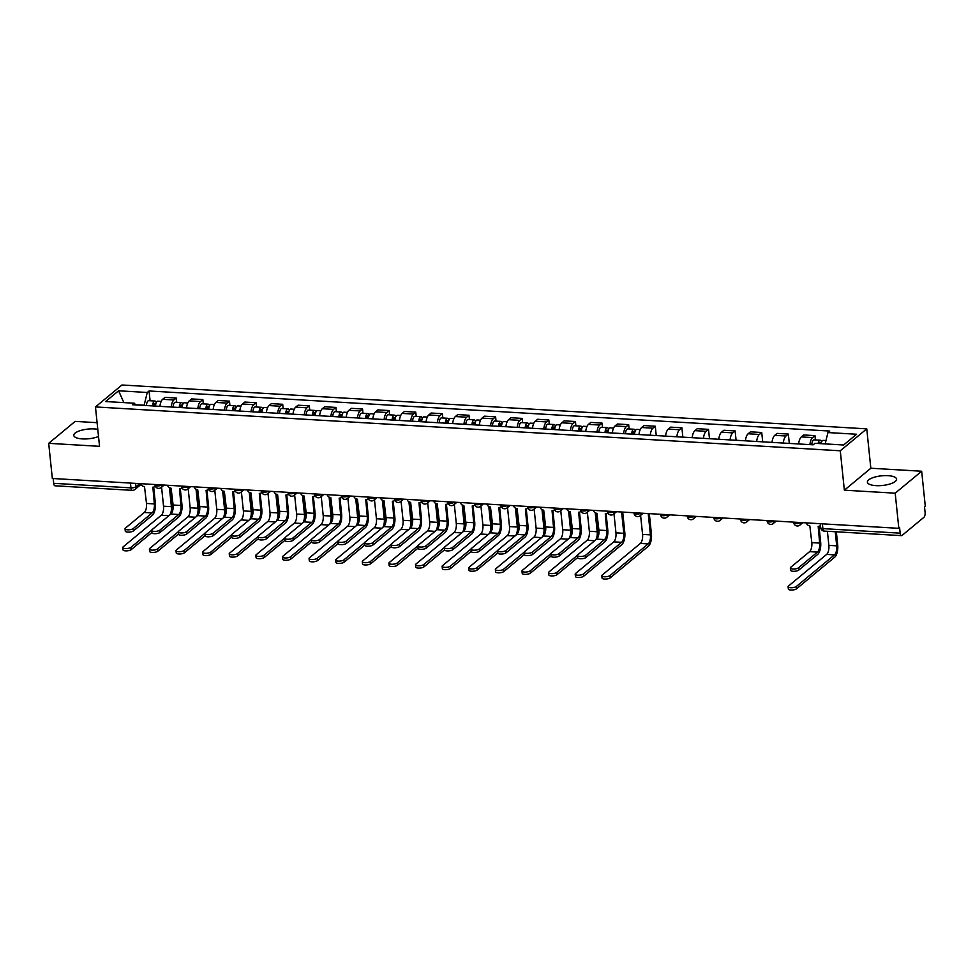 <?xml version="1.0" encoding="UTF-8"?>
<svg xmlns="http://www.w3.org/2000/svg" width="974" height="974" viewBox="0 0 974 974"><rect width="100%" height="100%" fill="white"/><g stroke="black" fill="none" stroke-linecap="round" stroke-linejoin="round"><path stroke-width="1.46" d="M97.777 429.327A14.671 4.846 -5.9 0 0 94.405 428.925A14.671 4.846 -5.9 0 0 73.781 435.427A14.671 4.846 -5.9 0 0 82.364 438.909A14.671 4.846 -5.9 0 0 98.52 436.486M875.967 485.636A14.671 4.846 -5.9 0 0 896.579 479.135A14.671 4.846 -5.9 0 0 888.008 475.665A14.671 4.846 -5.9 0 0 867.396 482.154A14.671 4.846 -5.9 0 0 875.967 485.636M97.096 422.679L75.168 421.389L48.7 443.328L52.328 478.478L898.832 528.334L895.191 493.173L921.672 471.233L870.829 468.238L866.763 428.852L121.945 384.998L95.464 406.937L840.282 450.792L844.361 490.19L895.191 493.173M921.672 471.233L925.3 506.383L924.533 507.028L925.093 512.494A3.762 1.571 93.4 0 1 923.912 517.316L902.07 535.42A3.762 1.571 93.4 0 1 901.486 535.639L824.211 531.086A3.762 1.571 -86.6 0 1 822.884 528.614L900.159 533.168A3.762 1.571 93.4 0 0 901.486 535.639M48.7 443.328L99.543 446.323L95.464 406.937M130.455 483.08L130.954 487.864A3.762 1.571 -86.6 0 0 132.269 490.348L54.994 485.795A3.762 1.571 -86.6 0 1 53.667 483.323L130.954 487.864A3.762 1.242 -5.9 0 0 135.91 486.793L139.72 483.628M53.18 478.538L53.667 483.323M900.159 533.168L899.599 527.689L898.832 528.334M809.905 444.619A8.656 3.616 -86.6 0 1 812.608 437.582L814.958 435.634L803.696 434.964L801.346 436.912A8.656 3.616 93.4 0 0 798.643 443.961M815.408 439.919L814.958 435.634M783.291 443.048A8.656 3.616 -86.6 0 1 785.994 436.011L788.343 434.063L777.094 433.393L774.732 435.354A8.656 3.616 93.4 0 0 772.029 442.391M789.317 443.413L788.343 434.063M756.676 441.49A8.656 3.616 -86.6 0 1 759.379 434.441L761.729 432.493L750.479 431.835L748.117 433.783A8.656 3.616 93.4 0 0 745.414 440.82M762.703 441.843L761.729 432.493M730.062 439.919A8.656 3.616 -86.6 0 1 732.765 432.882L735.126 430.922L723.865 430.264L721.503 432.213A8.656 3.616 93.4 0 0 718.8 439.262M736.088 440.272L735.126 430.922M703.447 438.349A8.656 3.616 -86.6 0 1 706.15 431.312L708.512 429.364L697.25 428.694L694.9 430.654A8.656 3.616 93.4 0 0 692.197 437.691M709.474 438.702L708.512 429.364M676.845 436.79A8.656 3.616 -86.6 0 1 679.548 429.741L681.897 427.793L670.636 427.136L668.286 429.084A8.656 3.616 93.4 0 0 665.583 436.121M682.859 437.143L681.897 427.793M650.23 435.22A8.656 3.616 -86.6 0 1 652.933 428.183L655.283 426.222L644.021 425.565L641.671 427.513A8.656 3.616 93.4 0 0 638.968 434.55M656.245 435.573L655.283 426.222M623.616 433.649A8.656 3.616 -86.6 0 1 626.319 426.612L628.668 424.664L617.406 423.994L615.057 425.942A8.656 3.616 93.4 0 0 612.354 432.992M629.119 428.95L628.668 424.664M597.001 432.079A8.656 3.616 -86.6 0 1 599.704 425.041L602.054 423.093L590.804 422.424L588.442 424.384A8.656 3.616 93.4 0 0 585.739 431.421M602.504 427.391L602.054 423.093M570.387 430.52A8.656 3.616 -86.6 0 1 573.089 423.471L575.439 421.523L564.189 420.865L561.828 422.813A8.656 3.616 93.4 0 0 559.125 429.851M575.89 425.821L575.439 421.523M543.772 428.95A8.656 3.616 -86.6 0 1 546.475 421.912L548.837 419.964L537.575 419.295L535.213 421.243A8.656 3.616 93.4 0 0 532.51 428.292M549.275 424.25L548.837 419.964M517.157 427.379A8.656 3.616 -86.6 0 1 519.86 420.342L522.222 418.394L510.96 417.724L508.611 419.684A8.656 3.616 93.4 0 0 505.908 426.722M522.661 422.679L522.222 418.394M490.543 425.821A8.656 3.616 -86.6 0 1 493.258 418.771L495.608 416.823L484.346 416.166L481.996 418.114A8.656 3.616 93.4 0 0 479.293 425.151M496.046 421.121L495.608 416.823M463.941 424.25A8.656 3.616 -86.6 0 1 466.643 417.213L468.993 415.253L457.731 414.595L455.382 416.543A8.656 3.616 93.4 0 0 452.679 423.58M469.431 419.551L468.993 415.253M437.326 422.679A8.656 3.616 -86.6 0 1 440.029 415.642L442.379 413.694L431.117 413.025L428.767 414.973A8.656 3.616 93.4 0 0 426.064 422.022M442.829 417.98L442.379 413.694M410.711 421.109A8.656 3.616 -86.6 0 1 413.414 414.072L415.764 412.124L404.502 411.454L402.152 413.414A8.656 3.616 93.4 0 0 399.45 420.451M416.215 416.422L415.764 412.124M384.097 419.551A8.656 3.616 -86.6 0 1 386.8 412.501L389.15 410.553L377.9 409.896L375.538 411.844A8.656 3.616 93.4 0 0 372.835 418.881M389.6 414.851L389.15 410.553M357.482 417.98A8.656 3.616 -86.6 0 1 360.185 410.943L362.547 408.995L351.285 408.325L348.923 410.273A8.656 3.616 93.4 0 0 346.22 417.322M362.985 413.28L362.547 408.995M330.868 416.409A8.656 3.616 -86.6 0 1 333.571 409.372L335.933 407.424L324.671 406.755L322.321 408.715A8.656 3.616 93.4 0 0 319.618 415.752M336.371 411.722L335.933 407.424M304.253 414.851A8.656 3.616 -86.6 0 1 306.956 407.802L309.318 405.854L298.056 405.196L295.706 407.144A8.656 3.616 93.4 0 0 293.004 414.181M309.756 410.151L309.318 405.854M277.651 413.28A8.656 3.616 -86.6 0 1 280.354 406.243L282.704 404.283L271.442 403.626L269.092 405.574A8.656 3.616 93.4 0 0 266.389 412.611M283.142 408.581L282.704 404.283M251.036 411.71A8.656 3.616 -86.6 0 1 253.739 404.673L256.089 402.725L244.827 402.055L242.477 404.003A8.656 3.616 93.4 0 0 239.774 411.052M256.539 407.01L256.089 402.725M224.422 410.139A8.656 3.616 -86.6 0 1 227.125 403.102L229.474 401.154L218.213 400.484L215.863 402.445A8.656 3.616 93.4 0 0 213.16 409.482M229.925 405.452L229.474 401.154M197.807 408.581A8.656 3.616 -86.6 0 1 200.51 401.544L202.86 399.584L191.61 398.926L189.248 400.874A8.656 3.616 93.4 0 0 186.545 407.911M203.31 403.881L202.86 399.584M171.193 407.01A8.656 3.616 -86.6 0 1 173.896 399.973L176.257 398.025L164.996 397.355L162.634 399.303A8.656 3.616 93.4 0 0 159.931 406.353M176.696 402.311L176.257 398.025M825.161 443.913L827.937 432.566L856.596 434.246L843.63 444.996L814.97 443.304L813.156 444.814L132.476 404.734L134.29 403.224L105.63 401.544L118.597 390.793L147.257 392.485L144.14 405.233L135.569 404.734M827.937 432.566L829.751 431.056L149.071 390.976L147.257 392.485M866.763 428.852L840.282 450.792M870.829 468.238L844.361 490.19M150.081 400.752L149.071 390.976M135.727 404.928L134.29 403.224M123.868 402.615L118.597 390.793M819.012 526.264L820.668 542.262A9.496 3.969 -86.6 0 1 817.685 554.413L798.814 570.046A4.322 1.424 174.1 0 1 794.054 571.3A4.322 1.424 174.1 0 1 790.596 570.265L790.352 567.964A4.322 1.424 -5.9 0 0 793.822 569.011A4.322 1.424 -5.9 0 0 798.583 567.757L817.454 552.112A7.049 2.946 93.4 0 0 819.658 543.09L818.184 526.325A3.762 3.19 -129.7 0 0 820.449 525.473L820.218 525.692M817.454 552.112L809.601 551.649L790.73 567.294A4.322 1.424 -5.9 0 0 790.352 567.964M806.216 522.88A3.762 3.19 -129.7 0 0 809.82 525.826L811.817 542.628A7.049 2.946 93.4 0 1 809.601 551.649M836.349 531.804L837.713 545.002A9.496 3.969 -86.6 0 1 834.73 557.152L796.562 588.795A4.322 1.424 174.1 0 1 791.801 590.049A4.322 1.424 174.1 0 1 788.343 589.002L788.1 586.713A4.322 1.424 -5.9 0 0 791.57 587.748A4.322 1.424 -5.9 0 0 796.33 586.494L834.499 554.863A7.049 2.946 93.4 0 0 836.703 545.842L835.254 531.743M827.401 531.28L828.862 545.379A7.049 2.946 93.4 0 1 826.646 554.401L788.477 586.031A4.322 1.424 -5.9 0 0 788.1 586.713M821.021 443.669A4.7 1.972 -86.6 0 1 823.103 440.382L825.976 440.54M819.231 443.56A2.252 0.95 -86.6 0 1 820.059 442.646A2.252 0.95 -86.6 0 1 820.778 443.645M818.123 443.499A4.7 1.972 -86.6 0 1 820.205 440.211A4.7 1.972 -86.6 0 1 821.569 441.819M811.805 444.728A4.7 1.972 -86.6 0 1 814.069 439.846L820.205 440.211M606.108 513.724L607.764 529.722A9.496 3.969 -86.6 0 1 604.793 541.873L585.922 557.518A4.322 1.424 174.1 0 1 581.161 558.772A4.322 1.424 174.1 0 1 577.692 557.725L577.448 555.436A4.322 1.424 -5.9 0 0 580.918 556.471A4.322 1.424 -5.9 0 0 585.678 555.217L604.55 539.572A7.049 2.946 93.4 0 0 606.765 530.55L605.28 513.785A3.762 3.19 -129.7 0 0 607.703 512.762M604.55 539.572L596.697 539.109L577.826 554.754A4.322 1.424 -5.9 0 0 577.448 555.436M593.312 510.339A3.762 3.19 -129.7 0 0 596.928 513.298L598.913 530.087A7.049 2.946 93.4 0 1 596.697 539.109M579.493 512.166L581.149 528.152A9.496 3.969 -86.6 0 1 578.179 540.302L559.307 555.947A4.322 1.424 174.1 0 1 554.547 557.201A4.322 1.424 174.1 0 1 551.077 556.154L550.834 553.865A4.322 1.424 -5.9 0 0 554.303 554.9A4.322 1.424 -5.9 0 0 559.064 553.646L577.935 538.013A7.049 2.946 93.4 0 0 580.151 528.979L578.666 512.214A3.762 3.19 -129.7 0 0 581.088 511.192M577.935 538.013L570.094 537.551L551.223 553.183A4.322 1.424 -5.9 0 0 550.834 553.865M566.698 508.769A3.762 3.19 -129.7 0 0 570.314 511.727L572.298 528.529A7.049 2.946 93.4 0 1 570.094 537.551M552.891 510.595L554.535 526.581A9.496 3.969 -86.6 0 1 551.564 538.732L532.693 554.376A4.322 1.424 174.1 0 1 527.932 555.63A4.322 1.424 174.1 0 1 524.462 554.596L524.231 552.295A4.322 1.424 -5.9 0 0 527.689 553.342A4.322 1.424 -5.9 0 0 532.449 552.088L551.321 536.443A7.049 2.946 93.4 0 0 553.536 527.421L552.051 510.656A3.762 3.19 -129.7 0 0 554.474 509.621M551.321 536.443L543.48 535.98L524.609 551.625A4.322 1.424 -5.9 0 0 524.231 552.295M540.083 507.198A3.762 3.19 -129.7 0 0 543.699 510.157L545.683 526.958A7.049 2.946 93.4 0 1 543.48 535.98M649.317 513.639L651.423 534.032A9.496 3.969 -86.6 0 1 648.441 546.183L610.272 577.826A4.322 1.424 174.1 0 1 605.511 579.08A4.322 1.424 174.1 0 1 602.054 578.032L601.81 575.744A4.322 1.424 -5.9 0 0 605.28 576.778A4.322 1.424 -5.9 0 0 610.041 575.524L648.209 543.894A7.049 2.946 93.4 0 0 650.413 534.872L648.209 513.566M640.6 515.38L642.572 534.409A7.049 2.946 93.4 0 1 640.356 543.431L602.188 575.062A4.322 1.424 -5.9 0 0 601.81 575.744M634.561 434.294A4.7 1.972 -86.6 0 1 636.813 429.412L640.21 429.607M632.686 434.185L632.686 434.112A2.252 0.95 -86.6 0 1 633.77 431.677A2.252 0.95 -86.6 0 1 634.561 433.162L634.658 433.174M631.663 434.124A4.7 1.972 -86.6 0 1 633.916 429.242A4.7 1.972 -86.6 0 1 635.279 430.849M625.515 433.759A4.7 1.972 -86.6 0 1 627.78 428.877L633.916 429.242M632.808 433.065L634.671 433.077M622.703 512.068L624.809 532.474A9.496 3.969 -86.6 0 1 621.826 544.624L583.657 576.255A4.322 1.424 174.1 0 1 578.909 577.509A4.322 1.424 174.1 0 1 575.439 576.474L575.196 574.173A4.322 1.424 -5.9 0 0 578.666 575.22A4.322 1.424 -5.9 0 0 583.426 573.954L621.595 542.323A7.049 2.946 93.4 0 0 623.798 533.302L621.607 512.007M613.985 513.809L615.958 532.839A7.049 2.946 93.4 0 1 613.742 541.861L575.573 573.503A4.322 1.424 -5.9 0 0 575.196 574.173M607.946 432.724A4.7 1.972 -86.6 0 1 610.199 427.842L613.596 428.036M606.072 432.614L606.072 432.553A2.252 0.95 -86.6 0 1 607.155 430.106A2.252 0.95 -86.6 0 1 607.946 431.592L608.044 431.604M605.049 432.553A4.7 1.972 -86.6 0 1 607.301 427.671A4.7 1.972 -86.6 0 1 608.665 429.278M598.913 432.2A4.7 1.972 -86.6 0 1 601.165 427.306L607.301 427.671M606.193 431.494L608.056 431.519M577.679 557.591L557.055 574.684A4.322 1.424 174.1 0 1 552.295 575.938A4.322 1.424 174.1 0 1 548.825 574.904L548.581 572.602A4.322 1.424 -5.9 0 0 552.051 573.649A4.322 1.424 -5.9 0 0 556.811 572.395L577.46 555.277M587.371 512.239L589.343 531.268A7.049 2.946 93.4 0 1 587.127 540.29L548.971 571.933A4.322 1.424 -5.9 0 0 548.581 572.602M581.332 431.165A4.7 1.972 -86.6 0 1 583.584 426.271L586.981 426.478M579.457 431.056L579.457 430.983A2.252 0.95 -86.6 0 1 580.541 428.548A2.252 0.95 -86.6 0 1 581.344 430.033L581.429 430.033M595.662 539.973A7.049 2.946 93.4 0 0 597.196 531.731L595.224 512.762M578.434 430.995A4.7 1.972 -86.6 0 1 580.687 426.101A4.7 1.972 -86.6 0 1 582.05 427.72M572.298 430.63A4.7 1.972 -86.6 0 1 574.55 425.735L580.687 426.101M596.368 513.213L598.194 530.903A9.496 3.969 -86.6 0 1 597.853 537.502M579.579 429.924L581.441 429.948M551.065 556.032L530.44 573.126A4.322 1.424 174.1 0 1 525.68 574.38A4.322 1.424 174.1 0 1 522.21 573.333L521.967 571.044A4.322 1.424 -5.9 0 0 525.436 572.079A4.322 1.424 -5.9 0 0 530.197 570.825L550.846 553.707M560.768 510.668L562.729 529.71A7.049 2.946 93.4 0 1 560.525 538.732L522.356 570.362A4.322 1.424 -5.9 0 0 521.967 571.044M554.717 429.595A4.7 1.972 -86.6 0 1 556.982 424.701L560.367 424.908M552.842 429.485L552.855 429.412A2.252 0.95 -86.6 0 1 553.938 426.977A2.252 0.95 -86.6 0 1 554.73 428.463L554.815 428.463M569.047 538.403A7.049 2.946 93.4 0 0 570.581 530.173L568.621 511.192M551.82 429.424A4.7 1.972 -86.6 0 1 554.072 424.53A4.7 1.972 -86.6 0 1 555.436 426.149M545.683 429.059A4.7 1.972 -86.6 0 1 547.936 424.177L554.072 424.53M569.753 511.654L571.58 529.332A9.496 3.969 -86.6 0 1 571.239 535.931M552.976 428.365L554.827 428.377M526.277 509.025L527.92 525.023A9.496 3.969 -86.6 0 1 524.949 537.173L506.078 552.818A4.322 1.424 174.1 0 1 501.318 554.072A4.322 1.424 174.1 0 1 497.848 553.025L497.617 550.724A4.322 1.424 -5.9 0 0 501.074 551.771A4.322 1.424 -5.9 0 0 505.835 550.517L524.706 534.872A7.049 2.946 93.4 0 0 526.922 525.85L525.449 509.085A3.762 3.19 -129.7 0 0 527.871 508.051M524.706 534.872L516.865 534.409L497.994 550.054A4.322 1.424 -5.9 0 0 497.617 550.724M513.468 505.64A3.762 3.19 -129.7 0 0 517.084 508.598L519.069 525.388A7.049 2.946 93.4 0 1 516.865 534.409M524.45 554.462L503.826 571.555A4.322 1.424 174.1 0 1 499.065 572.809A4.322 1.424 174.1 0 1 495.596 571.775L495.364 569.473A4.322 1.424 -5.9 0 0 498.822 570.508A4.322 1.424 -5.9 0 0 503.582 569.254L524.231 552.148M534.154 509.11L536.114 528.139A7.049 2.946 93.4 0 1 533.91 537.161L495.742 568.792A4.322 1.424 -5.9 0 0 495.364 569.473M528.115 428.024A4.7 1.972 -86.6 0 1 530.367 423.142L533.752 423.337M526.24 427.915L526.24 427.842A2.252 0.95 -86.6 0 1 527.324 425.407A2.252 0.95 -86.6 0 1 528.115 426.892L528.2 426.904M542.433 536.844A7.049 2.946 93.4 0 0 543.967 528.602L542.007 509.621M525.205 427.854A4.7 1.972 -86.6 0 1 527.47 422.972A4.7 1.972 -86.6 0 1 528.821 424.579M519.069 427.501A4.7 1.972 -86.6 0 1 521.321 422.606L527.47 422.972M543.139 510.084L544.965 527.774A9.496 3.969 -86.6 0 1 544.624 534.361M526.362 426.795L528.212 426.807M499.662 507.454L501.318 523.452A9.496 3.969 -86.6 0 1 498.335 535.603L479.464 551.247A4.322 1.424 174.1 0 1 474.703 552.502A4.322 1.424 174.1 0 1 471.233 551.454L471.002 549.166A4.322 1.424 -5.9 0 0 474.472 550.2A4.322 1.424 -5.9 0 0 479.232 548.946L498.104 533.302A7.049 2.946 93.4 0 0 500.307 524.28L498.834 507.515A3.762 3.19 -129.7 0 0 501.257 506.492M498.104 533.302L490.251 532.839L471.379 548.484A4.322 1.424 -5.9 0 0 471.002 549.166M486.854 504.069A3.762 3.19 -129.7 0 0 490.47 507.028L492.467 523.817A7.049 2.946 93.4 0 1 490.251 532.839M473.047 505.896L474.703 521.881A9.496 3.969 -86.6 0 1 471.72 534.032L452.849 549.677A4.322 1.424 174.1 0 1 448.089 550.931A4.322 1.424 174.1 0 1 444.619 549.896L444.387 547.595A4.322 1.424 -5.9 0 0 447.857 548.642A4.322 1.424 -5.9 0 0 452.618 547.376L471.489 531.743A7.049 2.946 93.4 0 0 473.693 522.721L472.22 505.956A3.762 3.19 -129.7 0 0 474.642 504.922M471.489 531.743L463.636 531.28L444.765 546.925A4.322 1.424 -5.9 0 0 444.387 547.595M460.239 502.499A3.762 3.19 -129.7 0 0 463.855 505.457L465.852 522.259A7.049 2.946 93.4 0 1 463.636 531.28M446.433 504.325L448.089 520.323A9.496 3.969 -86.6 0 1 445.106 532.474L426.235 548.106A4.322 1.424 174.1 0 1 421.474 549.36A4.322 1.424 174.1 0 1 418.016 548.325L417.773 546.024A4.322 1.424 -5.9 0 0 421.243 547.071A4.322 1.424 -5.9 0 0 426.003 545.817L444.874 530.173A7.049 2.946 93.4 0 0 447.078 521.151L445.605 504.386A3.762 3.19 -129.7 0 0 448.028 503.351M444.874 530.173L437.022 529.71L418.15 545.355A4.322 1.424 -5.9 0 0 417.773 546.024M433.625 500.94A3.762 3.19 -129.7 0 0 437.241 503.887L439.237 520.688A7.049 2.946 93.4 0 1 437.022 529.71M419.818 502.754L421.474 518.752A9.496 3.969 -86.6 0 1 418.503 530.903L399.62 546.548A4.322 1.424 174.1 0 1 394.872 547.802A4.322 1.424 174.1 0 1 391.402 546.755L391.158 544.466A4.322 1.424 -5.9 0 0 394.628 545.501A4.322 1.424 -5.9 0 0 399.389 544.247L418.26 528.602A7.049 2.946 93.4 0 0 420.476 519.58L418.99 502.815A3.762 3.19 -129.7 0 0 421.413 501.793M418.26 528.602L410.407 528.139L391.536 543.784A4.322 1.424 -5.9 0 0 391.158 544.466M407.022 499.37A3.762 3.19 -129.7 0 0 410.638 502.328L412.623 519.118A7.049 2.946 93.4 0 1 410.407 528.139M393.204 501.196L394.86 517.182A9.496 3.969 -86.6 0 1 391.889 529.332L373.018 544.977A4.322 1.424 174.1 0 1 368.257 546.231A4.322 1.424 174.1 0 1 364.787 545.197L364.544 542.895A4.322 1.424 -5.9 0 0 368.014 543.93A4.322 1.424 -5.9 0 0 372.774 542.676L391.645 527.044A7.049 2.946 93.4 0 0 393.861 518.022L392.376 501.245A3.762 3.19 -129.7 0 0 394.799 500.222M391.645 527.044L383.805 526.581L364.933 542.214A4.322 1.424 -5.9 0 0 364.544 542.895M380.408 497.799A3.762 3.19 -129.7 0 0 384.024 500.758L386.008 517.559A7.049 2.946 93.4 0 1 383.805 526.581M366.589 499.625L368.245 515.611A9.496 3.969 -86.6 0 1 365.274 527.762L346.403 543.407A4.322 1.424 174.1 0 1 341.643 544.661A4.322 1.424 174.1 0 1 338.173 543.626L337.929 541.325A4.322 1.424 -5.9 0 0 341.399 542.372A4.322 1.424 -5.9 0 0 346.16 541.118L365.031 525.473A7.049 2.946 93.4 0 0 367.247 516.451L365.761 499.686A3.762 3.19 -129.7 0 0 368.184 498.651M365.031 525.473L357.19 525.01L338.319 540.655A4.322 1.424 -5.9 0 0 337.929 541.325M353.793 496.229A3.762 3.19 -129.7 0 0 357.409 499.187L359.394 515.989A7.049 2.946 93.4 0 1 357.19 525.01M339.987 498.055L341.631 514.053A9.496 3.969 -86.6 0 1 338.66 526.203L319.789 541.848A4.322 1.424 174.1 0 1 315.028 543.102A4.322 1.424 174.1 0 1 311.558 542.055L311.327 539.754A4.322 1.424 -5.9 0 0 314.785 540.801A4.322 1.424 -5.9 0 0 319.545 539.547L338.416 523.902A7.049 2.946 93.4 0 0 340.632 514.881L339.159 498.116A3.762 3.19 -129.7 0 0 341.582 497.081M338.416 523.902L330.576 523.44L311.704 539.085A4.322 1.424 -5.9 0 0 311.327 539.754M327.179 494.67A3.762 3.19 -129.7 0 0 330.795 497.629L332.779 514.418A7.049 2.946 93.4 0 1 330.576 523.44M313.372 496.484L315.028 512.482A9.496 3.969 -86.6 0 1 312.045 524.633L293.174 540.278A4.322 1.424 174.1 0 1 288.414 541.532A4.322 1.424 174.1 0 1 284.944 540.485L284.712 538.196A4.322 1.424 -5.9 0 0 288.182 539.231A4.322 1.424 -5.9 0 0 292.943 537.977L311.814 522.332A7.049 2.946 93.4 0 0 314.018 513.31L312.544 496.545A3.762 3.19 -129.7 0 0 314.967 495.523M311.814 522.332L303.961 521.881L285.09 537.514A4.322 1.424 -5.9 0 0 284.712 538.196M300.564 493.1A3.762 3.19 -129.7 0 0 304.18 496.058L306.177 512.848A7.049 2.946 93.4 0 1 303.961 521.881M286.758 494.926L288.414 510.912A9.496 3.969 -86.6 0 1 285.431 523.062L266.559 538.707A4.322 1.424 174.1 0 1 261.799 539.961A4.322 1.424 174.1 0 1 258.329 538.926L258.098 536.625A4.322 1.424 -5.9 0 0 261.568 537.672A4.322 1.424 -5.9 0 0 266.328 536.418L285.199 520.773A7.049 2.946 93.4 0 0 287.403 511.752L285.93 494.987A3.762 3.19 -129.7 0 0 288.353 493.952M285.199 520.773L277.346 520.311L258.475 535.956A4.322 1.424 -5.9 0 0 258.098 536.625M273.95 491.529A3.762 3.19 -129.7 0 0 277.566 494.488L279.562 511.289A7.049 2.946 93.4 0 1 277.346 520.311M260.143 493.355L261.799 509.353A9.496 3.969 -86.6 0 1 258.816 521.504L239.945 537.137A4.322 1.424 174.1 0 1 235.184 538.391A4.322 1.424 174.1 0 1 231.727 537.356L231.483 535.055A4.322 1.424 -5.9 0 0 234.953 536.102A4.322 1.424 -5.9 0 0 239.714 534.848L258.585 519.203A7.049 2.946 93.4 0 0 260.788 510.181L259.315 493.416A3.762 3.19 -129.7 0 0 261.738 492.381M258.585 519.203L250.732 518.74L231.861 534.385A4.322 1.424 -5.9 0 0 231.483 535.055M247.335 489.971A3.762 3.19 -129.7 0 0 250.951 492.917L252.948 509.719A7.049 2.946 93.4 0 1 250.732 518.74M233.529 491.785L235.184 507.783A9.496 3.969 -86.6 0 1 232.202 519.933L213.33 535.578A4.322 1.424 174.1 0 1 208.582 536.832A4.322 1.424 174.1 0 1 205.112 535.785L204.869 533.496A4.322 1.424 -5.9 0 0 208.339 534.531A4.322 1.424 -5.9 0 0 213.099 533.277L231.97 517.632A7.049 2.946 93.4 0 0 234.186 508.611L232.701 491.846A3.762 3.19 -129.7 0 0 235.124 490.823M231.97 517.632L224.117 517.17L205.246 532.815A4.322 1.424 -5.9 0 0 204.869 533.496M220.733 488.4A3.762 3.19 -129.7 0 0 224.349 491.359L226.333 508.148A7.049 2.946 93.4 0 1 224.117 517.17M206.914 490.226L208.57 506.212A9.496 3.969 -86.6 0 1 205.599 518.363L186.728 534.008A4.322 1.424 174.1 0 1 181.968 535.262A4.322 1.424 174.1 0 1 178.498 534.227L178.254 531.926A4.322 1.424 -5.9 0 0 181.724 532.961A4.322 1.424 -5.9 0 0 186.484 531.707L205.356 516.074A7.049 2.946 93.4 0 0 207.572 507.052L206.086 490.275A3.762 3.19 -129.7 0 0 208.509 489.252M205.356 516.074L197.515 515.611L178.644 531.244A4.322 1.424 -5.9 0 0 178.254 531.926M194.118 486.83A3.762 3.19 -129.7 0 0 197.734 489.788L199.719 506.59A7.049 2.946 93.4 0 1 197.515 515.611M180.3 488.656L181.955 504.642A9.496 3.969 -86.6 0 1 178.985 516.792L160.113 532.437A4.322 1.424 174.1 0 1 155.353 533.691A4.322 1.424 174.1 0 1 151.883 532.656L151.64 530.355A4.322 1.424 -5.9 0 0 155.109 531.402A4.322 1.424 -5.9 0 0 159.87 530.148L178.741 514.503A7.049 2.946 93.4 0 0 180.957 505.482L179.472 488.717A3.762 3.19 -129.7 0 0 181.895 487.682M178.741 514.503L170.9 514.041L152.029 529.686A4.322 1.424 -5.9 0 0 151.64 530.355M167.504 485.259A3.762 3.19 -129.7 0 0 171.12 488.218L173.104 505.019A7.049 2.946 93.4 0 1 170.9 514.041M497.836 552.891L477.211 569.985A4.322 1.424 174.1 0 1 472.451 571.239A4.322 1.424 174.1 0 1 468.981 570.204L468.75 567.903A4.322 1.424 -5.9 0 0 472.22 568.95A4.322 1.424 -5.9 0 0 476.98 567.696L497.617 550.578M507.539 507.539L509.499 526.569A7.049 2.946 93.4 0 1 507.296 535.59L469.127 567.233A4.322 1.424 -5.9 0 0 468.75 567.903M501.5 426.466A4.7 1.972 -86.6 0 1 503.753 421.572L507.137 421.766M499.625 426.344L499.625 426.283A2.252 0.95 -86.6 0 1 500.709 423.848A2.252 0.95 -86.6 0 1 501.5 425.334L501.586 425.334M515.83 535.274A7.049 2.946 93.4 0 0 517.352 527.031L515.392 508.063M498.603 426.295A4.7 1.972 -86.6 0 1 500.855 421.401A4.7 1.972 -86.6 0 1 502.207 423.02M492.454 425.93A4.7 1.972 -86.6 0 1 494.707 421.036L500.855 421.401M516.524 508.513L518.351 526.203A9.496 3.969 -86.6 0 1 518.01 532.802M499.747 425.224L501.598 425.248M471.221 551.321L450.597 568.426A4.322 1.424 174.1 0 1 445.836 569.68A4.322 1.424 174.1 0 1 442.366 568.633L442.135 566.332A4.322 1.424 -5.9 0 0 445.605 567.379A4.322 1.424 -5.9 0 0 450.365 566.125L471.002 549.007M480.925 505.969L482.897 524.998A7.049 2.946 93.4 0 1 480.681 534.032L442.513 565.663A4.322 1.424 -5.9 0 0 442.135 566.332M474.886 424.895A4.7 1.972 -86.6 0 1 477.138 420.001L480.535 420.208M473.011 424.786L473.011 424.713A2.252 0.95 -86.6 0 1 474.094 422.278A2.252 0.95 -86.6 0 1 474.886 423.763L474.971 423.763M489.216 533.703A7.049 2.946 93.4 0 0 490.738 525.461L488.778 506.492M471.988 424.725A4.7 1.972 -86.6 0 1 474.241 419.831A4.7 1.972 -86.6 0 1 475.592 421.45M465.84 424.36A4.7 1.972 -86.6 0 1 468.092 419.477L474.241 419.831M489.91 506.943L491.748 524.633A9.496 3.969 -86.6 0 1 491.395 531.232M473.133 423.653L474.983 423.678M444.607 549.762L423.982 566.856A4.322 1.424 174.1 0 1 419.222 568.11A4.322 1.424 174.1 0 1 415.764 567.063L415.521 564.774A4.322 1.424 -5.9 0 0 418.99 565.809A4.322 1.424 -5.9 0 0 423.751 564.555L444.4 547.449M454.31 504.41L456.282 523.44A7.049 2.946 93.4 0 1 454.067 532.461L415.898 564.092A4.322 1.424 -5.9 0 0 415.521 564.774M448.271 423.325A4.7 1.972 -86.6 0 1 450.524 418.443L453.921 418.637M446.396 423.215L446.396 423.142A2.252 0.95 -86.6 0 1 447.48 420.707A2.252 0.95 -86.6 0 1 448.271 422.192L448.369 422.205M462.601 532.133A7.049 2.946 93.4 0 0 464.123 523.902L462.163 504.922M445.374 423.154A4.7 1.972 -86.6 0 1 447.626 418.272A4.7 1.972 -86.6 0 1 448.99 419.879M439.225 422.789A4.7 1.972 -86.6 0 1 441.478 417.907L447.626 418.272M463.307 505.384L465.134 523.062A9.496 3.969 -86.6 0 1 464.793 529.661M446.518 422.095L448.381 422.107M417.992 548.192L397.368 565.285A4.322 1.424 174.1 0 1 392.619 566.539A4.322 1.424 174.1 0 1 389.15 565.504L388.906 563.203A4.322 1.424 -5.9 0 0 392.376 564.25A4.322 1.424 -5.9 0 0 397.136 562.984L417.785 545.878M427.696 502.84L429.668 521.869A7.049 2.946 93.4 0 1 427.452 530.891L389.283 562.534A4.322 1.424 -5.9 0 0 388.906 563.203M421.657 421.754A4.7 1.972 -86.6 0 1 423.909 416.872L427.306 417.067M419.782 421.645L419.782 421.584A2.252 0.95 -86.6 0 1 420.865 419.137A2.252 0.95 -86.6 0 1 421.657 420.622L421.754 420.634M435.987 530.574A7.049 2.946 93.4 0 0 437.509 522.332L435.548 503.351M418.759 421.584A4.7 1.972 -86.6 0 1 421.012 416.702A4.7 1.972 -86.6 0 1 422.375 418.321M412.623 421.231A4.7 1.972 -86.6 0 1 414.875 416.336L421.012 416.702M436.693 503.814L438.519 521.504A9.496 3.969 -86.6 0 1 438.178 528.091M419.904 420.524L421.766 420.549M391.39 546.621L370.765 563.715A4.322 1.424 174.1 0 1 366.005 564.969A4.322 1.424 174.1 0 1 362.535 563.934L362.291 561.633A4.322 1.424 -5.9 0 0 365.761 562.68A4.322 1.424 -5.9 0 0 370.522 561.426L391.171 544.308M401.081 501.269L403.053 520.299A7.049 2.946 93.4 0 1 400.838 529.32L362.681 560.963A4.322 1.424 -5.9 0 0 362.291 561.633M395.042 420.196A4.7 1.972 -86.6 0 1 397.295 415.301L400.691 415.508M393.167 420.086L393.167 420.013A2.252 0.95 -86.6 0 1 394.251 417.578A2.252 0.95 -86.6 0 1 395.054 419.063L395.14 419.063M409.372 529.004A7.049 2.946 93.4 0 0 410.906 520.761L408.934 501.793M392.145 420.025A4.7 1.972 -86.6 0 1 394.397 415.131A4.7 1.972 -86.6 0 1 395.761 416.75M386.008 419.66A4.7 1.972 -86.6 0 1 388.261 414.766L394.397 415.131M410.078 502.243L411.905 519.933A9.496 3.969 -86.6 0 1 411.564 526.532M393.289 418.954L395.152 418.978M364.775 545.063L344.151 562.156A4.322 1.424 174.1 0 1 339.39 563.41A4.322 1.424 174.1 0 1 335.92 562.363L335.677 560.074A4.322 1.424 -5.9 0 0 339.147 561.109A4.322 1.424 -5.9 0 0 343.907 559.855L364.556 542.737M374.479 499.699L376.439 518.74A7.049 2.946 93.4 0 1 374.235 527.762L336.067 559.393A4.322 1.424 -5.9 0 0 335.677 560.074M368.428 418.625A4.7 1.972 -86.6 0 1 370.692 413.731L374.077 413.938M366.553 418.516L366.565 418.443A2.252 0.95 -86.6 0 1 367.648 416.008A2.252 0.95 -86.6 0 1 368.44 417.493L368.525 417.493M382.758 527.433A7.049 2.946 93.4 0 0 384.292 519.203L382.332 500.222M365.53 418.455A4.7 1.972 -86.6 0 1 367.782 413.56A4.7 1.972 -86.6 0 1 369.146 415.18M359.394 418.089A4.7 1.972 -86.6 0 1 361.646 413.207L367.782 413.56M383.464 500.685L385.29 518.363A9.496 3.969 -86.6 0 1 384.949 524.962M366.674 417.396L368.537 417.408M338.161 543.492L317.536 560.586A4.322 1.424 174.1 0 1 312.776 561.84A4.322 1.424 174.1 0 1 309.306 560.805L309.075 558.504A4.322 1.424 -5.9 0 0 312.532 559.539A4.322 1.424 -5.9 0 0 317.293 558.285L337.941 541.179M347.864 498.14L349.824 517.17A7.049 2.946 93.4 0 1 347.621 526.191L309.452 557.822A4.322 1.424 -5.9 0 0 309.075 558.504M341.825 417.055A4.7 1.972 -86.6 0 1 344.078 412.172L347.462 412.367M339.95 416.945L339.95 416.872A2.252 0.95 -86.6 0 1 341.034 414.437A2.252 0.95 -86.6 0 1 341.825 415.922L341.911 415.935M356.143 525.875A7.049 2.946 93.4 0 0 357.677 517.632L355.717 498.651M338.915 416.884A4.7 1.972 -86.6 0 1 341.168 412.002A4.7 1.972 -86.6 0 1 342.531 413.609M332.779 416.531A4.7 1.972 -86.6 0 1 335.032 411.637L341.168 412.002M356.849 499.114L358.676 516.804A9.496 3.969 -86.6 0 1 358.335 523.391M340.072 415.825L341.923 415.837M311.546 541.921L290.922 559.015A4.322 1.424 174.1 0 1 286.161 560.269A4.322 1.424 174.1 0 1 282.691 559.234L282.46 556.933A4.322 1.424 -5.9 0 0 285.93 557.98A4.322 1.424 -5.9 0 0 290.69 556.726L311.327 539.608M321.25 496.57L323.21 515.599A7.049 2.946 93.4 0 1 321.006 524.621L282.837 556.264A4.322 1.424 -5.9 0 0 282.46 556.933M315.211 415.496A4.7 1.972 -86.6 0 1 317.463 410.602L320.848 410.797M313.336 415.387L313.336 415.314A2.252 0.95 -86.6 0 1 314.419 412.879A2.252 0.95 -86.6 0 1 315.211 414.364L315.296 414.364M329.541 524.304A7.049 2.946 93.4 0 0 331.063 516.062L329.102 497.093M312.313 415.326A4.7 1.972 -86.6 0 1 314.565 410.431A4.7 1.972 -86.6 0 1 315.917 412.051M306.165 414.961A4.7 1.972 -86.6 0 1 308.417 410.066L314.565 410.431M330.235 497.544L332.061 515.234A9.496 3.969 -86.6 0 1 331.72 521.833M313.458 414.254L315.308 414.279M284.932 540.351L264.307 557.457A4.322 1.424 174.1 0 1 259.547 558.711A4.322 1.424 174.1 0 1 256.077 557.664L255.845 555.363A4.322 1.424 -5.9 0 0 259.315 556.41A4.322 1.424 -5.9 0 0 264.076 555.156L284.712 538.038M294.635 494.999L296.607 514.029A7.049 2.946 93.4 0 1 294.392 523.062L256.223 554.693A4.322 1.424 -5.9 0 0 255.845 555.363M288.596 413.926A4.7 1.972 -86.6 0 1 290.849 409.031L294.245 409.238M286.721 413.816L286.721 413.743A2.252 0.95 -86.6 0 1 287.805 411.308A2.252 0.95 -86.6 0 1 288.596 412.793L288.681 412.793M302.926 522.734A7.049 2.946 93.4 0 0 304.448 514.491L302.488 495.523M285.699 413.755A4.7 1.972 -86.6 0 1 287.951 408.861A4.7 1.972 -86.6 0 1 289.302 410.48M279.55 413.39A4.7 1.972 -86.6 0 1 281.803 408.508L287.951 408.861M303.62 495.973L305.446 513.663A9.496 3.969 -86.6 0 1 305.106 520.262M286.843 412.684L288.694 412.708M258.317 538.792L237.693 555.886A4.322 1.424 174.1 0 1 232.932 557.14A4.322 1.424 174.1 0 1 229.462 556.093L229.231 553.804A4.322 1.424 -5.9 0 0 232.701 554.839A4.322 1.424 -5.9 0 0 237.461 553.585L258.11 536.479M268.02 493.441L269.993 512.47A7.049 2.946 93.4 0 1 267.777 521.492L229.608 553.122A4.322 1.424 -5.9 0 0 229.231 553.804M261.982 412.355A4.7 1.972 -86.6 0 1 264.234 407.473L267.631 407.668M260.107 412.246L260.107 412.172A2.252 0.95 -86.6 0 1 261.19 409.737A2.252 0.95 -86.6 0 1 261.982 411.223L262.079 411.235M276.312 521.175A7.049 2.946 93.4 0 0 277.834 512.933L275.873 493.952M259.084 412.185A4.7 1.972 -86.6 0 1 261.336 407.302A4.7 1.972 -86.6 0 1 262.7 408.91M252.936 411.819A4.7 1.972 -86.6 0 1 255.188 406.937L261.336 407.302M277.018 494.415L278.844 512.093A9.496 3.969 -86.6 0 1 278.503 518.692M260.228 411.125L262.091 411.138M231.702 537.222L211.078 554.316A4.322 1.424 174.1 0 1 206.318 555.57A4.322 1.424 174.1 0 1 202.86 554.535L202.616 552.234A4.322 1.424 -5.9 0 0 206.086 553.281A4.322 1.424 -5.9 0 0 210.847 552.027L231.495 534.909M241.406 491.87L243.378 510.9A7.049 2.946 93.4 0 1 241.162 519.921L202.994 551.564A4.322 1.424 -5.9 0 0 202.616 552.234M235.367 410.784A4.7 1.972 -86.6 0 1 237.619 405.902L241.016 406.097M233.492 410.675L233.492 410.614A2.252 0.95 -86.6 0 1 234.576 408.167A2.252 0.95 -86.6 0 1 235.367 409.652L235.465 409.664M249.697 519.605A7.049 2.946 93.4 0 0 251.219 511.362L249.259 492.381M232.469 410.614A4.7 1.972 -86.6 0 1 234.722 405.732A4.7 1.972 -86.6 0 1 236.085 407.351M226.321 410.261A4.7 1.972 -86.6 0 1 228.586 405.367L234.722 405.732M250.403 492.844L252.229 510.534A9.496 3.969 -86.6 0 1 251.889 517.121M233.614 409.555L235.477 409.579M205.1 535.651L184.476 552.745A4.322 1.424 174.1 0 1 179.715 553.999A4.322 1.424 174.1 0 1 176.245 552.964L176.002 550.663A4.322 1.424 -5.9 0 0 179.472 551.71A4.322 1.424 -5.9 0 0 184.232 550.456L204.881 533.338M214.791 490.299L216.764 509.329A7.049 2.946 93.4 0 1 214.548 518.351L176.391 549.993A4.322 1.424 -5.9 0 0 176.002 550.663M208.753 409.226A4.7 1.972 -86.6 0 1 211.005 404.332L214.402 404.539M206.878 409.117L206.878 409.043A2.252 0.95 -86.6 0 1 207.961 406.608A2.252 0.95 -86.6 0 1 208.765 408.094L208.85 408.094M223.083 518.034A7.049 2.946 93.4 0 0 224.604 509.792L222.644 490.823M205.855 409.056A4.7 1.972 -86.6 0 1 208.107 404.161A4.7 1.972 -86.6 0 1 209.471 405.781M199.719 408.69A4.7 1.972 -86.6 0 1 201.971 403.796L208.107 404.161M223.789 491.273L225.615 508.964A9.496 3.969 -86.6 0 1 225.274 515.563M206.999 407.984L208.862 408.009M178.486 534.093L157.861 551.187A4.322 1.424 174.1 0 1 153.101 552.441A4.322 1.424 174.1 0 1 149.631 551.394L149.387 549.105A4.322 1.424 -5.9 0 0 152.857 550.14A4.322 1.424 -5.9 0 0 157.618 548.886L178.266 531.78M188.189 488.729L190.149 507.771A7.049 2.946 93.4 0 1 187.945 516.792L149.777 548.423A4.322 1.424 -5.9 0 0 149.387 549.105M182.138 407.656A4.7 1.972 -86.6 0 1 184.403 402.761L187.787 402.968M180.263 407.546L180.263 407.473A2.252 0.95 -86.6 0 1 181.359 405.038A2.252 0.95 -86.6 0 1 182.15 406.523L182.235 406.523M196.468 516.463A7.049 2.946 93.4 0 0 198.002 508.233L196.042 489.252M179.24 407.485A4.7 1.972 -86.6 0 1 181.493 402.591A4.7 1.972 -86.6 0 1 182.856 404.21M173.104 407.12A4.7 1.972 -86.6 0 1 175.357 402.238L181.493 402.591M197.174 489.715L199 507.393A9.496 3.969 -86.6 0 1 198.659 513.992M180.385 406.426L182.248 406.438M153.697 487.085L155.341 503.083A9.496 3.969 -86.6 0 1 152.37 515.234L133.499 530.879A4.322 1.424 174.1 0 1 128.738 532.133A4.322 1.424 174.1 0 1 125.269 531.086L125.037 528.785A4.322 1.424 -5.9 0 0 128.495 529.832A4.322 1.424 -5.9 0 0 133.255 528.578L152.127 512.933A7.049 2.946 93.4 0 0 154.342 503.911L152.869 487.146A3.762 3.19 -129.7 0 0 155.292 486.111M152.127 512.933L144.286 512.47L125.415 528.115A4.322 1.424 -5.9 0 0 125.037 528.785M140.889 483.701A3.762 3.19 -129.7 0 0 144.505 486.659L146.49 503.448A7.049 2.946 93.4 0 1 144.286 512.47M151.871 532.522L131.246 549.616A4.322 1.424 174.1 0 1 126.486 550.87A4.322 1.424 174.1 0 1 123.016 549.835L122.785 547.534A4.322 1.424 -5.9 0 0 126.243 548.569A4.322 1.424 -5.9 0 0 131.003 547.315L151.652 530.209M161.574 487.17L163.535 506.2A7.049 2.946 93.4 0 1 161.331 515.222L123.162 546.852A4.322 1.424 -5.9 0 0 122.785 547.534M155.536 406.085A4.7 1.972 -86.6 0 1 157.788 401.203L161.173 401.398M153.661 405.975L153.661 405.902A2.252 0.95 -86.6 0 1 154.744 403.467A2.252 0.95 -86.6 0 1 155.536 404.953L155.621 404.965M169.853 514.905A7.049 2.946 93.4 0 0 171.387 506.663L169.427 487.682M152.626 405.914A4.7 1.972 -86.6 0 1 154.878 401.032A4.7 1.972 -86.6 0 1 156.242 402.639M146.49 405.561A4.7 1.972 -86.6 0 1 148.742 400.667L154.878 401.032M170.56 488.144L172.386 505.835A9.496 3.969 -86.6 0 1 172.045 512.421M153.782 404.855L155.633 404.867M154.951 484.528L155 485.015A3.762 1.242 -5.9 0 0 157.204 485.904A3.762 1.242 -5.9 0 0 162.001 484.942M181.566 486.087L181.614 486.574A3.762 1.242 -5.9 0 0 183.806 487.475A3.762 1.242 -5.9 0 0 188.615 486.513M208.168 487.657L208.229 488.144A3.762 1.242 -5.9 0 0 210.421 489.033A3.762 1.242 -5.9 0 0 215.23 488.071M234.783 489.228L234.831 489.715A3.762 1.242 -5.9 0 0 237.035 490.604A3.762 1.242 -5.9 0 0 241.832 489.642M261.397 490.799L261.446 491.286A3.762 1.242 -5.9 0 0 263.65 492.174A3.762 1.242 -5.9 0 0 268.447 491.213M288.012 492.357L288.06 492.844A3.762 1.242 -5.9 0 0 290.264 493.745A3.762 1.242 -5.9 0 0 295.061 492.771M314.626 493.928L314.675 494.415A3.762 1.242 -5.9 0 0 316.879 495.303A3.762 1.242 -5.9 0 0 321.676 494.342M341.241 495.498L341.29 495.985A3.762 1.242 -5.9 0 0 343.493 496.874A3.762 1.242 -5.9 0 0 348.29 495.912M367.855 497.057L367.904 497.544A3.762 1.242 -5.9 0 0 370.096 498.445A3.762 1.242 -5.9 0 0 374.905 497.483M394.47 498.627L394.519 499.114A3.762 1.242 -5.9 0 0 396.71 500.003A3.762 1.242 -5.9 0 0 401.519 499.041M421.072 500.198L421.121 500.685A3.762 1.242 -5.9 0 0 423.325 501.573A3.762 1.242 -5.9 0 0 428.122 500.612M447.687 501.768L447.736 502.243A3.762 1.242 -5.9 0 0 449.939 503.144A3.762 1.242 -5.9 0 0 454.736 502.182M474.301 503.327L474.35 503.814A3.762 1.242 -5.9 0 0 476.554 504.715A3.762 1.242 -5.9 0 0 481.351 503.741M500.916 504.897L500.965 505.384A3.762 1.242 -5.9 0 0 503.168 506.273A3.762 1.242 -5.9 0 0 507.965 505.311M527.531 506.468L527.579 506.955A3.762 1.242 -5.9 0 0 529.783 507.844A3.762 1.242 -5.9 0 0 534.58 506.882M554.145 508.026L554.194 508.513A3.762 1.242 -5.9 0 0 556.385 509.414A3.762 1.242 -5.9 0 0 561.194 508.452M580.76 509.597L580.808 510.084A3.762 1.242 -5.9 0 0 583 510.973A3.762 1.242 -5.9 0 0 587.809 510.011M607.362 511.167L607.423 511.654A3.762 1.242 -5.9 0 0 609.614 512.543A3.762 1.242 -5.9 0 0 614.411 511.581M633.977 512.738L634.025 513.213A3.762 1.242 -5.9 0 0 636.229 514.114A3.762 1.242 -5.9 0 0 641.026 513.152M660.591 514.296L660.64 514.783A3.762 1.242 -5.9 0 0 662.844 515.684A3.762 1.242 -5.9 0 0 667.64 514.71M687.206 515.867L687.254 516.354A3.762 1.242 -5.9 0 0 689.458 517.243A3.762 1.242 -5.9 0 0 694.255 516.281M713.82 517.438L713.869 517.924A3.762 1.242 -5.9 0 0 716.073 518.813A3.762 1.242 -5.9 0 0 720.87 517.851M740.435 518.996L740.484 519.483A3.762 1.242 -5.9 0 0 742.675 520.384A3.762 1.242 -5.9 0 0 747.484 519.422M767.049 520.566L767.098 521.053A3.762 1.242 -5.9 0 0 769.29 521.942A3.762 1.242 -5.9 0 0 774.099 520.98M793.652 522.137L793.713 522.624A3.762 1.242 -5.9 0 0 795.904 523.513A3.762 1.242 -5.9 0 0 800.713 522.551M135.556 483.384L135.91 486.793A3.762 3.19 -129.7 0 1 134.899 489.484L141.133 484.309M189.248 400.874L200.51 401.544M215.863 402.445L227.125 403.102M242.477 404.003L253.739 404.673M269.092 405.574L280.354 406.243M295.706 407.144L306.956 407.802M322.321 408.715L333.571 409.372M348.923 410.273L360.185 410.943M375.538 411.844L386.8 412.501M402.152 413.414L413.414 414.072M428.767 414.973L440.029 415.642M455.382 416.543L466.643 417.213M481.996 418.114L493.258 418.771M508.611 419.684L519.86 420.342M535.213 421.243L546.475 421.912M561.828 422.813L573.089 423.471M588.442 424.384L599.704 425.041M615.057 425.942L626.319 426.612M641.671 427.513L652.933 428.183M668.286 429.084L679.548 429.741M694.9 430.654L706.15 431.312M721.503 432.213L732.765 432.882M748.117 433.783L759.379 434.441M774.732 435.354L785.994 436.011M801.346 436.912L812.608 437.582M162.634 399.303L173.896 399.973M800.871 522.563A3.762 3.19 50.3 0 1 799.849 525.132L802.819 522.673M774.257 520.993A3.762 3.19 50.3 0 1 773.234 523.562L776.205 521.102M747.642 519.422A3.762 3.19 50.3 0 1 746.62 522.003L749.59 519.544M721.028 517.864A3.762 3.19 50.3 0 1 720.017 520.433L722.976 517.973M694.425 516.293A3.762 3.19 50.3 0 1 693.403 518.862L696.361 516.403M667.811 514.722A3.762 3.19 50.3 0 1 666.788 517.291L669.747 514.844M641.196 513.152A3.762 3.19 50.3 0 1 640.174 515.733L643.132 513.274M614.582 511.594A3.762 3.19 50.3 0 1 613.559 514.162L616.53 511.703M587.967 510.023A3.762 3.19 50.3 0 1 586.945 512.592L589.915 510.132M561.353 508.452A3.762 3.19 50.3 0 1 560.33 511.033L563.301 508.574M534.738 506.894A3.762 3.19 50.3 0 1 533.728 509.463L536.686 507.004M508.136 505.323A3.762 3.19 50.3 0 1 507.113 507.892L510.072 505.433M481.521 503.753A3.762 3.19 50.3 0 1 480.499 506.322L483.457 503.875M454.907 502.194A3.762 3.19 50.3 0 1 453.884 504.763L456.843 502.304M428.292 500.624A3.762 3.19 50.3 0 1 427.269 503.193L430.24 500.733M401.678 499.053A3.762 3.19 50.3 0 1 400.655 501.622L403.626 499.163M375.063 497.483A3.762 3.19 50.3 0 1 374.04 500.064L377.011 497.604M348.448 495.924A3.762 3.19 50.3 0 1 347.438 498.493L350.397 496.034M321.846 494.354A3.762 3.19 50.3 0 1 320.823 496.923L323.782 494.463M295.232 492.783A3.762 3.19 50.3 0 1 294.209 495.352L297.167 492.905M268.617 491.225A3.762 3.19 50.3 0 1 267.594 493.794L270.553 491.334M242.002 489.654A3.762 3.19 50.3 0 1 240.98 492.223L243.95 489.764M215.388 488.084A3.762 3.19 50.3 0 1 214.365 490.653L217.336 488.193M188.773 486.513A3.762 3.19 50.3 0 1 187.751 489.094L190.721 486.635M162.159 484.955A3.762 3.19 50.3 0 1 161.148 487.524L164.107 485.064M820.266 523.708L820.68 527.725A3.762 1.242 -5.9 0 0 822.884 528.614L822.385 523.829M798.583 567.757L798.814 570.046M819.658 543.09L811.817 542.628M796.33 586.494L796.562 588.795M828.862 545.379L836.703 545.842M826.646 554.401L834.499 554.863M585.678 555.217L585.922 557.518M606.765 530.55L598.913 530.087M559.064 553.646L559.307 555.947M580.151 528.979L572.298 528.529M532.449 552.088L532.693 554.376M553.536 527.421L545.683 526.958M610.041 575.524L610.272 577.826M642.572 534.409L650.413 534.872M640.356 543.431L648.209 543.894M583.426 573.954L583.657 576.255M615.958 532.839L623.798 533.302M613.742 541.861L621.595 542.323M556.811 572.395L557.055 574.684M589.343 531.268L597.196 531.731M587.127 540.29L594.737 540.74M530.197 570.825L530.44 573.126M562.729 529.71L570.581 530.173M560.525 538.732L568.122 539.17M505.835 550.517L506.078 552.818M526.922 525.85L519.069 525.388M503.582 569.254L503.826 571.555M536.114 528.139L543.967 528.602M533.91 537.161L541.507 537.611M479.232 548.946L479.464 551.247M500.307 524.28L492.467 523.817M452.618 547.376L452.849 549.677M473.693 522.721L465.852 522.259M426.003 545.817L426.235 548.106M447.078 521.151L439.237 520.688M399.389 544.247L399.62 546.548M420.476 519.58L412.623 519.118M372.774 542.676L373.018 544.977M393.861 518.022L386.008 517.559M346.16 541.118L346.403 543.407M367.247 516.451L359.394 515.989M319.545 539.547L319.789 541.848M340.632 514.881L332.779 514.418M292.943 537.977L293.174 540.278M314.018 513.31L306.177 512.848M266.328 536.418L266.559 538.707M287.403 511.752L279.562 511.289M239.714 534.848L239.945 537.137M260.788 510.181L252.948 509.719M213.099 533.277L213.33 535.578M234.186 508.611L226.333 508.148M186.484 531.707L186.728 534.008M207.572 507.052L199.719 506.59M159.87 530.148L160.113 532.437M180.957 505.482L173.104 505.019M476.98 567.696L477.211 569.985M509.499 526.569L517.352 527.031M507.296 535.59L514.893 536.041M450.365 566.125L450.597 568.426M482.897 524.998L490.738 525.461M480.681 534.032L488.291 534.47M423.751 564.555L423.982 566.856M456.282 523.44L464.123 523.902M454.067 532.461L461.676 532.912M397.136 562.984L397.368 565.285M429.668 521.869L437.509 522.332M427.452 530.891L435.061 531.341M370.522 561.426L370.765 563.715M403.053 520.299L410.906 520.761M400.838 529.32L408.447 529.771M343.907 559.855L344.151 562.156M376.439 518.74L384.292 519.203M374.235 527.762L381.832 528.2M317.293 558.285L317.536 560.586M349.824 517.17L357.677 517.632M347.621 526.191L355.218 526.642M290.69 556.726L290.922 559.015M323.21 515.599L331.063 516.062M321.006 524.621L328.603 525.071M264.076 555.156L264.307 557.457M296.607 514.029L304.448 514.491M294.392 523.062L302.001 523.501M237.461 553.585L237.693 555.886M269.993 512.47L277.834 512.933M267.777 521.492L275.386 521.942M210.847 552.027L211.078 554.316M243.378 510.9L251.219 511.362M241.162 519.921L248.772 520.372M184.232 550.456L184.476 552.745M216.764 509.329L224.604 509.792M214.548 518.351L222.157 518.801M157.618 548.886L157.861 551.187M190.149 507.771L198.002 508.233M187.945 516.792L195.543 517.231M133.255 528.578L133.499 530.879M154.342 503.911L146.49 503.448M131.003 547.315L131.246 549.616M163.535 506.2L171.387 506.663M161.331 515.222L168.928 515.672M793.713 522.624A3.762 3.762 0 0 0 799.849 525.132M767.098 521.053A3.762 3.762 0 0 0 773.234 523.562M740.484 519.483A3.762 3.762 0 0 0 746.62 522.003M713.869 517.924A3.762 3.762 0 0 0 720.017 520.433M687.254 516.354A3.762 3.762 0 0 0 693.403 518.862M660.64 514.783A3.762 3.762 0 0 0 666.788 517.291M634.025 513.213A3.762 3.762 0 0 0 640.174 515.733M607.423 511.654A3.762 3.762 0 0 0 613.559 514.162M580.808 510.084A3.762 3.762 0 0 0 586.945 512.592M554.194 508.513A3.762 3.762 0 0 0 560.33 511.033M527.579 506.955A3.762 3.762 0 0 0 533.728 509.463M500.965 505.384A3.762 3.762 0 0 0 507.113 507.892M474.35 503.814A3.762 3.762 0 0 0 480.499 506.322M447.736 502.243A3.762 3.762 0 0 0 453.884 504.763M421.121 500.685A3.762 3.762 0 0 0 427.269 503.193M394.519 499.114A3.762 3.762 0 0 0 400.655 501.622M367.904 497.544A3.762 3.762 0 0 0 374.04 500.064M341.29 495.985A3.762 3.762 0 0 0 347.438 498.493M314.675 494.415A3.762 3.762 0 0 0 320.823 496.923M288.06 492.844A3.762 3.762 0 0 0 294.209 495.352M261.446 491.286A3.762 3.762 0 0 0 267.594 493.794M234.831 489.715A3.762 3.762 0 0 0 240.98 492.223M208.229 488.144A3.762 3.762 0 0 0 214.365 490.653M181.614 486.574A3.762 3.762 0 0 0 187.751 489.094M155 485.015A3.762 3.762 0 0 0 161.148 487.524M132.269 490.348A3.762 3.762 0 0 0 134.899 489.484M820.68 527.725A3.762 3.762 0 0 0 824.211 531.086"/></g></svg>
